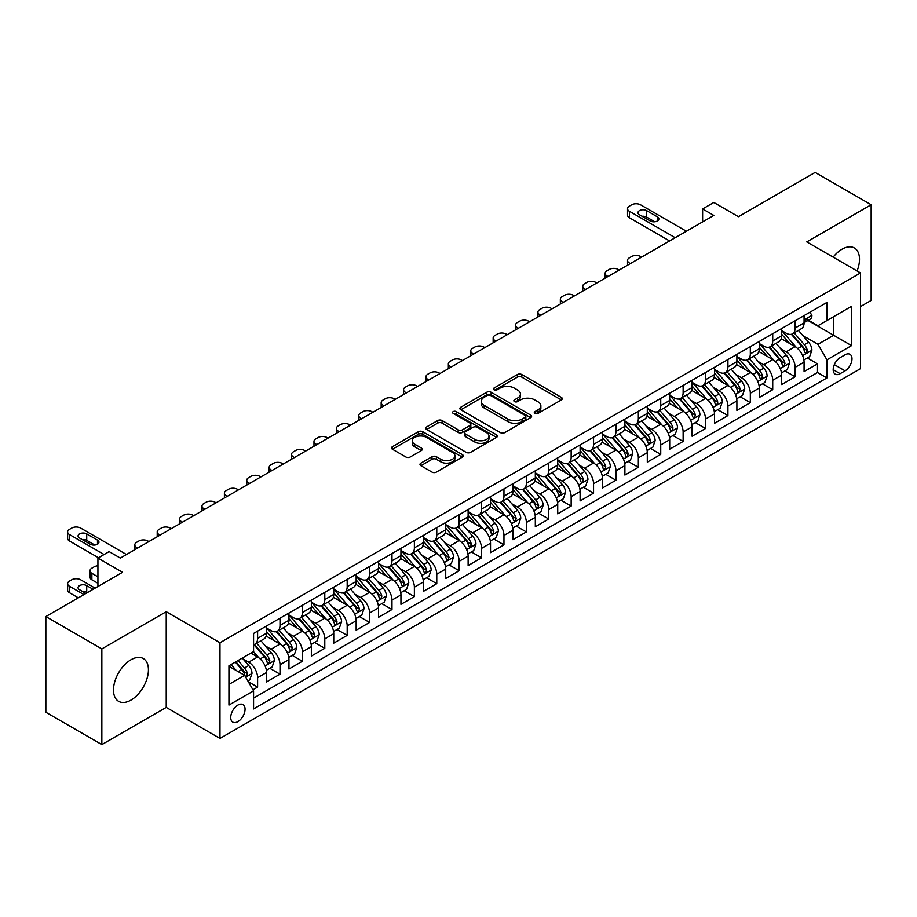 <?xml version="1.0" encoding="UTF-8"?>
<svg xmlns="http://www.w3.org/2000/svg" width="917" height="917" viewBox="0 0 917 917"><rect width="100%" height="100%" fill="white"/><g stroke="black" fill="none" stroke-linecap="round" stroke-linejoin="round"><path stroke-width="1.38" d="M534.932 413.407A2.178 1.261 0 0 0 538.015 413.407L561.364 399.927A3.106 1.8 0 0 0 562.281 398.654A3.106 1.8 0 0 0 561.364 397.382L521.796 374.537A3.106 1.8 0 0 0 517.406 374.537L494.045 388.029A2.178 1.261 0 0 0 493.403 388.911A2.178 1.261 0 0 0 494.045 389.805A2.178 1.261 0 0 0 497.117 389.805L500.143 388.063A9.949 5.743 0 0 1 514.219 388.063L517.509 389.966A9.949 5.743 0 0 1 520.42 394.023A9.949 5.743 0 0 1 517.509 398.081L514.494 399.835A2.178 1.261 0 0 0 513.852 400.718A2.178 1.261 0 0 0 514.494 401.612A2.178 1.261 0 0 0 517.566 401.612L520.592 399.858A9.949 5.743 0 0 1 534.657 399.858L537.958 401.761A9.949 5.743 0 0 1 540.87 405.83A9.949 5.743 0 0 1 537.958 409.888L534.932 411.63A2.178 1.261 0 0 0 534.302 412.524A2.178 1.261 0 0 0 534.932 413.407L534.932 411.63M130.959 700.107A24.702 14.259 120 0 0 147.098 678.328A24.702 14.259 120 0 0 143.304 658.532A24.702 14.259 120 0 0 130.959 659.759A24.702 14.259 120 0 0 114.82 681.526A24.702 14.259 120 0 0 118.602 701.322A24.702 14.259 120 0 0 130.959 700.107M857.074 270.962A24.702 14.259 120 0 0 854.392 248.003A24.702 14.259 120 0 0 842.035 249.218A24.702 14.259 120 0 0 833.152 257.15M237.893 721.633A10.133 5.857 120 0 0 244.518 712.704A10.133 5.857 120 0 0 242.971 704.577A10.133 5.857 120 0 0 237.893 705.081A10.133 5.857 120 0 0 231.279 714.011A10.133 5.857 120 0 0 232.826 722.138A10.133 5.857 120 0 0 237.893 721.633M420.892 463.131A3.106 1.8 0 0 0 419.986 464.403A3.106 1.8 0 0 0 420.892 465.664L431.999 472.083A3.106 1.8 0 0 0 436.389 472.083L462.328 457.102A3.106 1.8 0 0 0 463.245 455.829A3.106 1.8 0 0 0 462.328 454.568L422.76 431.724A3.106 1.8 0 0 0 418.37 431.724L392.43 446.694A3.106 1.8 0 0 0 391.513 447.966A3.106 1.8 0 0 0 392.43 449.238L405.841 456.975A3.106 1.8 0 0 0 410.231 456.975L421.339 450.568A3.106 1.8 0 0 0 422.244 449.296A3.106 1.8 0 0 0 421.339 448.023L414.69 444.183A8.322 4.803 0 0 1 412.249 440.79A8.322 4.803 0 0 1 417.384 436.354A8.322 4.803 0 0 1 426.451 437.398L452.494 452.436A8.322 4.803 0 0 1 454.935 455.829A8.322 4.803 0 0 1 449.8 460.265A8.322 4.803 0 0 1 440.733 459.234L436.389 456.723A3.106 1.8 0 0 0 431.999 456.723L420.892 463.131L420.892 465.664M860.513 306.565L871.15 300.432L871.15 204.743L815.156 172.419L738.449 216.699L713.816 202.474L702.617 208.938L713.816 215.415L120.322 558.063L109.123 551.598L97.924 558.063L97.924 586.513M101.844 648.904L101.844 744.581L166.229 707.408L166.229 611.719L101.844 648.904L45.85 616.568L122.557 572.288L97.924 558.063M166.229 611.719L219.977 642.76L860.513 272.945L860.513 368.634L219.977 738.437L219.977 642.76M871.15 204.743L806.765 241.916L860.513 272.945M500.361 432.606A3.106 1.8 0 0 0 504.763 432.606L530.702 417.625A3.106 1.8 0 0 0 531.608 416.364A3.106 1.8 0 0 0 530.702 415.092L491.134 392.247A3.106 1.8 0 0 0 486.732 392.247L460.793 407.228A3.106 1.8 0 0 0 459.887 408.489A3.106 1.8 0 0 0 460.793 409.761L500.361 432.606M454.075 413.876A2.178 1.261 0 0 1 456.288 414.186L456.288 411.607L496.521 434.83A3.106 1.8 0 0 1 497.427 436.102A3.106 1.8 0 0 1 496.521 437.363L470.581 452.345A3.106 1.8 0 0 1 466.18 452.345L426.611 429.5L437.707 423.138L437.707 420.548L426.611 426.955A3.106 1.8 0 0 0 425.706 428.228A3.106 1.8 0 0 0 426.611 429.5L426.611 426.955M437.707 423.138A3.106 1.8 0 0 1 442.109 423.138L442.109 420.548A3.106 1.8 0 0 0 437.707 420.548M442.109 420.548L458.156 429.809A3.106 1.8 0 0 0 462.558 429.809L469.917 425.568A3.106 1.8 0 0 0 470.834 424.296A3.106 1.8 0 0 0 469.917 423.024L453.216 413.384A2.178 1.261 0 0 1 452.574 412.49A2.178 1.261 0 0 1 453.915 411.332A2.178 1.261 0 0 1 456.288 411.607M101.844 744.581L45.85 712.257L45.85 616.568M252.954 689.79L257.608 687.108L248.312 681.744M243.028 658.91L248.645 662.154A12.666 7.313 60 0 1 257.608 677.674L266.56 672.493L266.56 681.939L280.006 674.178L269.816 668.298M265.426 645.981L271.042 649.225A12.666 7.313 60 0 1 280.006 664.733L288.958 659.564L288.958 669.009L302.404 661.249L292.214 655.368M287.812 633.051L293.44 636.295A12.666 7.313 60 0 1 302.404 651.804L311.356 646.634L311.356 656.079L324.79 648.319L314.6 642.439M310.21 620.11L315.838 623.365A12.666 7.313 60 0 1 324.79 638.874L333.754 633.704L333.754 643.149L347.188 635.389L336.998 629.509M332.607 607.18L338.235 610.435A12.666 7.313 60 0 1 347.188 625.944L356.151 620.775L356.151 630.22L369.585 622.46L359.395 616.579M355.005 594.25L360.633 597.506A12.666 7.313 60 0 1 369.585 613.014L378.549 607.845L378.549 617.29L391.983 609.53L381.793 603.638M377.403 581.321L383.019 584.576A12.666 7.313 60 0 1 391.983 600.085L400.947 594.915L400.947 604.349L414.381 596.6L404.191 590.708M399.801 568.391L405.417 571.635A12.666 7.313 60 0 1 414.381 587.155L423.333 581.986L423.333 591.419L436.779 583.67L426.588 577.779M422.198 555.461L427.815 558.705A12.666 7.313 60 0 1 436.779 574.225L445.731 569.056L445.731 578.489L459.176 570.741L448.986 564.849M444.596 542.532L450.213 545.775A12.666 7.313 60 0 1 459.176 561.296L468.128 556.126L468.128 565.56L481.563 557.8L471.372 551.919M466.982 529.602L472.61 532.846A12.666 7.313 60 0 1 481.563 548.366L490.526 543.196L490.526 552.63L503.96 544.87L493.77 538.99M489.38 516.672L495.008 519.916A12.666 7.313 60 0 1 503.96 535.436L512.924 530.267L512.924 539.7L526.358 531.94L516.168 526.06M511.778 503.742L517.406 506.986A12.666 7.313 60 0 1 526.358 522.507L535.322 517.337L535.322 526.771L548.756 519.011L538.566 513.13M534.175 490.813L539.804 494.057A12.666 7.313 60 0 1 548.756 509.577L557.719 504.407L557.719 513.841L571.153 506.081L560.963 500.201M556.573 477.883L562.19 481.127A12.666 7.313 60 0 1 571.153 496.647L580.106 491.478L580.106 500.911L593.551 493.151L583.361 487.271M578.971 464.953L584.587 468.197A12.666 7.313 60 0 1 593.551 483.717L602.503 478.548L602.503 487.982L615.949 480.221L605.759 474.341M601.369 452.024L606.985 455.268A12.666 7.313 60 0 1 615.949 470.788L624.901 465.607L624.901 475.052L638.347 467.292L628.156 461.411M623.755 439.094L629.383 442.338A12.666 7.313 60 0 1 638.347 457.858L647.299 452.677L647.299 462.122L660.733 454.362L650.543 448.482M646.153 426.164L651.781 429.408A12.666 7.313 60 0 1 660.733 444.928L669.697 439.747L669.697 449.192L683.131 441.432L672.94 435.552M668.55 413.235L674.178 416.478A12.666 7.313 60 0 1 683.131 431.999L692.094 426.818L692.094 436.263L705.528 428.503L695.338 422.622M690.948 400.305L696.576 403.549A12.666 7.313 60 0 1 705.528 419.058L714.492 413.888L714.492 423.333L727.926 415.573L717.736 409.693M713.346 387.364L718.962 390.619A12.666 7.313 60 0 1 727.926 406.128L736.89 400.958L736.89 410.403L750.324 402.643L740.134 396.763M735.743 374.434L741.36 377.689A12.666 7.313 60 0 1 750.324 393.198L759.276 388.029L759.276 397.474L772.722 389.714L762.531 383.833M758.141 361.504L763.758 364.76A12.666 7.313 60 0 1 772.722 380.268L781.674 375.099L781.674 384.544L795.119 376.784L795.119 367.339A12.666 7.313 -120 0 0 786.156 351.83L780.539 348.575M784.929 370.892L795.119 376.784M266.56 672.493A12.666 7.313 -120 0 0 257.608 656.985L250.891 653.099M288.958 659.564A12.666 7.313 -120 0 0 280.006 644.055L266.148 636.054M311.356 646.634A12.666 7.313 -120 0 0 302.404 631.125L288.546 623.124M333.754 633.704A12.666 7.313 -120 0 0 324.79 618.184L310.943 610.195M356.151 620.775A12.666 7.313 -120 0 0 347.188 605.254L333.341 597.265M378.549 607.845A12.666 7.313 -120 0 0 369.585 592.325L355.739 584.335M400.947 594.915A12.666 7.313 -120 0 0 391.983 579.395L378.136 571.406M423.333 581.986A12.666 7.313 -120 0 0 414.381 566.465L400.534 558.476M445.731 569.056A12.666 7.313 -120 0 0 436.779 553.536L422.92 545.546M468.128 556.126A12.666 7.313 -120 0 0 459.176 540.606L445.318 532.617M490.526 543.196A12.666 7.313 -120 0 0 481.563 527.676L467.716 519.675M512.924 530.267A12.666 7.313 -120 0 0 503.96 514.746L490.114 506.746M535.322 517.337A12.666 7.313 -120 0 0 526.358 501.817L512.511 493.816M557.719 504.407A12.666 7.313 -120 0 0 548.756 488.887L534.909 480.886M580.106 491.478A12.666 7.313 -120 0 0 571.153 475.957L557.307 467.957M602.503 478.548A12.666 7.313 -120 0 0 593.551 463.028L579.693 455.027M624.901 465.607A12.666 7.313 -120 0 0 615.949 450.098L602.091 442.097M647.299 452.677A12.666 7.313 -120 0 0 638.347 437.168L624.488 429.167M669.697 439.747A12.666 7.313 -120 0 0 660.733 424.239L646.886 416.238M692.094 426.818A12.666 7.313 -120 0 0 683.131 411.309L669.284 403.308M714.492 413.888A12.666 7.313 -120 0 0 705.528 398.379L691.682 390.378M736.89 400.958A12.666 7.313 -120 0 0 727.926 385.449L714.079 377.449M759.276 388.029A12.666 7.313 -120 0 0 750.324 372.508L736.477 364.519M781.674 375.099A12.666 7.313 -120 0 0 772.722 359.579L758.863 351.589M845.061 354.799L840.132 357.641A9.823 5.674 120 0 0 833.713 366.296A9.823 5.674 120 0 0 835.227 374.159A9.823 5.674 120 0 0 840.132 373.678L845.061 370.835A9.823 5.674 120 0 0 851.469 362.181A9.823 5.674 120 0 0 849.967 354.317A9.823 5.674 120 0 0 845.061 354.799M228.941 684.391L244.621 675.336L253.573 690.856L253.573 708.956L826.916 377.942L826.916 359.842L817.964 344.322L802.925 335.645M253.573 690.856L228.941 705.081L228.941 665.776L253.573 651.551L253.573 633.452L826.916 302.427L826.916 320.537L851.549 306.312L851.549 345.617L826.916 359.842M266.56 628.019L271.042 630.598A12.666 7.313 60 0 0 277.381 631.228L286.333 626.059A12.666 7.313 -120 0 0 288.958 620.259L288.958 613.014M288.958 615.089L293.44 617.668A12.666 7.313 60 0 0 299.779 618.299L308.731 613.129A12.666 7.313 -120 0 0 311.356 607.329L311.356 600.085M311.356 602.16L315.838 604.739A12.666 7.313 60 0 0 322.176 605.369L331.129 600.199A12.666 7.313 -120 0 0 333.754 594.399L333.754 587.155M333.754 589.23L338.235 591.809A12.666 7.313 60 0 0 344.563 592.439L353.526 587.27A12.666 7.313 -120 0 0 356.151 581.47L356.151 574.225M356.151 576.3L360.633 578.879A12.666 7.313 60 0 0 366.96 579.51L375.924 574.34A12.666 7.313 -120 0 0 378.549 568.54L378.549 561.296M378.549 563.37L383.019 565.949A12.666 7.313 60 0 0 389.358 566.58L398.322 561.41A12.666 7.313 -120 0 0 400.947 555.61L400.947 548.366M400.947 550.429L405.417 553.02A12.666 7.313 60 0 0 411.756 553.65L420.72 548.481A12.666 7.313 -120 0 0 423.333 542.681L423.333 535.436M423.333 537.5L427.815 540.09A12.666 7.313 60 0 0 434.154 540.721L443.106 535.551A12.666 7.313 -120 0 0 445.731 529.751L445.731 522.507M445.731 524.57L450.213 527.16A12.666 7.313 60 0 0 456.551 527.791L465.504 522.61A12.666 7.313 -120 0 0 468.128 516.821L468.128 509.577M468.128 511.64L472.61 514.231A12.666 7.313 60 0 0 478.949 514.861L487.901 509.68A12.666 7.313 -120 0 0 490.526 503.88L490.526 496.647M490.526 498.71L495.008 501.301A12.666 7.313 60 0 0 501.335 501.931L510.299 496.75A12.666 7.313 -120 0 0 512.924 490.95L512.924 483.717M512.924 485.781L517.406 488.371A12.666 7.313 60 0 0 523.733 489.002L532.697 483.821A12.666 7.313 -120 0 0 535.322 478.021L535.322 470.788M535.322 472.851L539.804 475.442A12.666 7.313 60 0 0 546.131 476.061L555.094 470.891A12.666 7.313 -120 0 0 557.719 465.091L557.719 457.858M557.719 459.921L562.19 462.512A12.666 7.313 60 0 0 568.529 463.131L577.492 457.961A12.666 7.313 -120 0 0 580.106 452.161L580.106 444.917M580.106 446.992L584.587 449.582A12.666 7.313 60 0 0 590.926 450.201L599.878 445.032A12.666 7.313 -120 0 0 602.503 439.232L602.503 431.987M602.503 434.062L606.985 436.652A12.666 7.313 60 0 0 613.324 437.271L622.276 432.102A12.666 7.313 -120 0 0 624.901 426.302L624.901 419.058M624.901 421.132L629.383 423.723A12.666 7.313 60 0 0 635.722 424.342L644.674 419.172A12.666 7.313 -120 0 0 647.299 413.372L647.299 406.128M647.299 408.203L651.781 410.782A12.666 7.313 60 0 0 658.119 411.412L667.072 406.242A12.666 7.313 -120 0 0 669.697 400.442L669.697 393.198M669.697 395.273L674.178 397.852A12.666 7.313 60 0 0 680.506 398.482L689.469 393.313A12.666 7.313 -120 0 0 692.094 387.513L692.094 380.268M692.094 382.343L696.576 384.922A12.666 7.313 60 0 0 702.903 385.553L711.867 380.383A12.666 7.313 -120 0 0 714.492 374.583L714.492 367.339M714.492 369.413L718.962 371.993A12.666 7.313 60 0 0 725.301 372.623L734.265 367.453A12.666 7.313 -120 0 0 736.89 361.653L736.89 354.409M736.89 356.484L741.36 359.063A12.666 7.313 60 0 0 747.699 359.693L756.663 354.524A12.666 7.313 -120 0 0 759.276 348.724L759.276 341.479M759.276 343.554L763.758 346.133A12.666 7.313 60 0 0 770.097 346.764L779.049 341.594A12.666 7.313 -120 0 0 781.674 335.794L781.674 328.55M253.573 698.101L817.506 372.508L817.506 363.854L804.071 371.614L804.071 362.169A12.666 7.313 -120 0 0 795.119 346.649L781.261 338.66M781.674 330.624L786.156 333.203A12.666 7.313 -120 0 0 792.494 333.834A12.666 7.313 -120 0 0 795.119 328.034L795.119 320.79M792.494 333.834L801.447 328.664A12.666 7.313 -120 0 0 804.071 322.864L804.071 315.62M257.608 631.114L257.608 638.358A12.666 7.313 60 0 1 254.983 644.158A12.666 7.313 60 0 1 253.573 644.674M254.983 644.158L263.936 638.989A12.666 7.313 -120 0 0 266.56 633.188L266.56 625.944M280.006 618.184L280.006 625.428A12.666 7.313 60 0 1 277.381 631.228M302.404 605.254L302.404 612.499A12.666 7.313 60 0 1 299.779 618.299M324.79 592.325L324.79 599.569A12.666 7.313 60 0 1 322.176 605.369M347.188 579.395L347.188 586.639A12.666 7.313 60 0 1 344.563 592.439M369.585 566.465L369.585 573.71A12.666 7.313 60 0 1 366.96 579.51M391.983 553.536L391.983 560.78A12.666 7.313 60 0 1 389.358 566.58M414.381 540.606L414.381 547.85A12.666 7.313 60 0 1 411.756 553.65M436.779 527.676L436.779 534.92A12.666 7.313 60 0 1 434.154 540.721M459.176 514.746L459.176 521.991A12.666 7.313 60 0 1 456.551 527.791M481.563 501.817L481.563 509.061A12.666 7.313 60 0 1 478.949 514.861M503.96 488.887L503.96 496.131A12.666 7.313 60 0 1 501.335 501.931M526.358 475.957L526.358 483.202A12.666 7.313 60 0 1 523.733 489.002M548.756 463.028L548.756 470.272A12.666 7.313 60 0 1 546.131 476.061M571.153 450.098L571.153 457.331A12.666 7.313 60 0 1 568.529 463.131M593.551 437.168L593.551 444.401A12.666 7.313 60 0 1 590.926 450.201M615.949 424.239L615.949 431.471A12.666 7.313 60 0 1 613.324 437.271M638.347 411.309L638.347 418.542A12.666 7.313 60 0 1 635.722 424.342M660.733 398.368L660.733 405.612A12.666 7.313 60 0 1 658.119 411.412M683.131 385.438L683.131 392.682A12.666 7.313 60 0 1 680.506 398.482M705.528 372.508L705.528 379.753A12.666 7.313 60 0 1 702.903 385.553M727.926 359.579L727.926 366.823A12.666 7.313 60 0 1 725.301 372.623M750.324 346.649L750.324 353.893A12.666 7.313 60 0 1 747.699 359.693M772.722 333.719L772.722 340.964A12.666 7.313 60 0 1 770.097 346.764M772.722 380.268L772.722 389.714M750.324 393.198L750.324 402.643M727.926 406.128L727.926 415.573M705.528 419.058L705.528 428.503M683.131 431.999L683.131 441.432M660.733 444.928L660.733 454.362M638.347 457.858L638.347 467.292M615.949 470.788L615.949 480.221M593.551 483.717L593.551 493.151M571.153 496.647L571.153 506.081M548.756 509.577L548.756 519.011M526.358 522.507L526.358 531.94M503.96 535.436L503.96 544.87M481.563 548.366L481.563 557.8M459.176 561.296L459.176 570.741M436.779 574.225L436.779 583.67M414.381 587.155L414.381 596.6M391.983 600.085L391.983 609.53M369.585 613.014L369.585 622.46M347.188 625.944L347.188 635.389M324.79 638.874L324.79 648.319M302.404 651.804L302.404 661.249M280.006 664.733L280.006 674.178M257.608 677.674L257.608 687.108M244.621 675.336L228.941 666.292M817.964 344.322L833.633 335.278L833.633 316.652L851.549 306.312M807.992 320.469L851.549 345.617M808.439 320.205L817.964 325.707L826.916 320.537M166.229 707.408L219.977 738.437M702.617 208.938L702.617 221.88M807.315 357.962L817.506 363.854M817.506 372.508L826.916 377.942M535.803 413.716L537.958 412.478A9.949 5.743 0 0 0 540.87 408.409L540.87 405.83M520.42 394.023L520.42 396.614A9.949 5.743 0 0 1 517.509 400.672L515.354 401.91M561.33 399.95L521.796 377.128A3.106 1.8 0 0 0 517.406 377.128L494.916 390.115M530.656 417.659L491.134 394.837A3.106 1.8 0 0 0 486.732 394.837L460.838 409.784M525.212 417.246A2.178 1.261 0 0 0 525.842 416.364A2.178 1.261 0 0 0 525.212 415.47L490.469 395.422A2.178 1.261 0 0 0 487.397 395.422L484.21 397.256A9.949 5.743 0 0 0 481.299 401.325A9.949 5.743 0 0 0 484.21 405.383L507.949 419.092A9.949 5.743 0 0 0 522.014 419.092L525.212 417.246L525.212 419.837A2.178 1.261 0 0 0 525.842 418.943L525.842 416.364M481.299 401.325L481.299 403.904A9.949 5.743 0 0 0 484.21 407.973L484.21 405.383M525.212 419.837L522.014 421.671A9.949 5.743 0 0 1 507.949 421.671L484.21 407.973M442.109 423.138L458.156 432.4A3.106 1.8 0 0 0 462.558 432.4L469.917 428.147A3.106 1.8 0 0 0 470.834 426.875L470.834 424.296M456.288 414.186L496.475 437.386M474.811 439.426A8.322 4.803 0 0 0 483.878 440.469A8.322 4.803 0 0 0 489.002 436.033A8.322 4.803 0 0 0 486.572 432.641L477.39 427.345A3.106 1.8 0 0 0 473 427.345L465.63 431.586A3.106 1.8 0 0 0 464.724 432.858A3.106 1.8 0 0 0 465.63 434.131L474.811 439.426L474.811 442.017A8.322 4.803 0 0 0 483.878 443.06A8.322 4.803 0 0 0 489.002 438.624L489.002 436.033M464.724 432.858L464.724 435.449A3.106 1.8 0 0 0 465.63 436.721L465.63 434.131M474.811 442.017L465.63 436.721M454.935 455.829L454.935 458.42A8.322 4.803 0 0 1 449.8 462.856A8.322 4.803 0 0 1 440.733 461.813L436.389 459.302A3.106 1.8 0 0 0 431.999 459.302L420.937 465.698M412.249 440.79L412.249 443.381A8.322 4.803 0 0 0 414.69 446.774L414.69 444.183M421.293 450.591L414.69 446.774M462.294 457.125L422.76 434.303A3.106 1.8 0 0 0 418.37 434.303L392.465 449.261M803.888 359.945L809.677 356.61L811.912 350.145A8.391 4.849 -120 0 0 808.645 342.259L798.409 330.418M630.392 263.58L629.383 262.996A6.339 3.657 -0 0 1 627.526 260.405A6.339 3.657 -0 0 1 629.383 257.826L631.618 256.531A6.339 3.657 -0 0 1 640.582 256.531L641.591 257.115M796.357 347.474L784.218 333.421A24.232 13.984 -120 0 0 781.674 330.762M789.709 343.531L782.912 335.668A20.117 11.612 -120 0 0 781.674 334.315M791.348 334.292L801.699 346.271A8.391 4.849 60 0 1 804.69 352.048L805.298 353.045L806.433 352.885L807.384 350.5A8.391 4.849 -120 0 0 804.392 344.723L794.156 332.871M791.956 334.097L803.074 346.97A4.276 2.464 60 0 1 804.152 348.643L807.384 350.5M675.187 237.709L629.383 211.277A6.339 3.657 0 0 1 627.526 208.686A6.339 3.657 0 0 1 629.383 206.096L631.618 204.812A6.339 3.657 0 0 1 640.582 204.812L686.386 231.244M627.526 208.686L627.526 215.151A6.339 3.657 180 0 0 629.383 217.742L669.582 240.942M810.009 312.193L811.912 315.494A8.391 4.849 60 0 1 810.169 319.208L805.917 321.661A8.391 4.849 -120 0 0 807.384 319.724L807.201 318.978M639.458 214.761A5.066 2.923 180 0 1 637.98 212.698A5.066 2.923 180 0 1 641.109 209.993A5.066 2.923 180 0 1 646.623 210.623L657.374 216.836A5.066 2.923 180 0 1 658.864 218.899A5.066 2.923 180 0 1 655.735 221.605A5.066 2.923 180 0 1 650.21 220.974L639.458 214.761M804.358 322.05L804.392 322.05A8.391 4.849 -120 0 0 805.917 321.661M806.295 319.105L807.384 319.724C806.857 318.463 805.951 318.978 804.69 321.282A8.391 4.849 60 0 1 804.071 322.475M642.095 216.286A5.066 2.923 180 0 1 646.623 217.088L654.738 221.776M781.49 372.887L787.279 369.54L789.514 363.075A8.391 4.849 -120 0 0 786.247 355.188L776.011 343.348M607.994 276.51L606.985 275.925A6.339 3.657 -0 0 1 605.128 273.335A6.339 3.657 -0 0 1 606.985 270.756L609.232 269.46A6.339 3.657 -0 0 1 618.184 269.46L619.193 270.045M773.959 360.404L761.832 346.351A24.232 13.984 -120 0 0 759.276 343.692M767.311 356.461L760.525 348.598A20.117 11.612 -120 0 0 759.276 347.245M768.95 347.222L779.301 359.2A8.391 4.849 60 0 1 782.293 364.989L782.912 365.975L784.046 365.814L784.986 363.43A8.391 4.849 -120 0 0 781.995 357.653L771.759 345.801M769.558 347.027L780.688 359.9A4.276 2.464 60 0 1 781.765 361.573L784.986 363.43M759.093 385.816L764.881 382.469L767.116 376.004A8.391 4.849 -120 0 0 763.85 368.118L753.614 356.277M585.596 289.44L584.587 288.855A6.339 3.657 -0 0 1 582.731 286.264A6.339 3.657 -0 0 1 584.587 283.685L586.834 282.39A6.339 3.657 -0 0 1 595.786 282.39L596.795 282.975M751.562 373.334L739.434 359.281A24.232 13.984 -120 0 0 736.89 356.621M744.913 369.391L738.128 361.527A20.117 11.612 -120 0 0 736.89 360.175M746.553 360.152L756.903 372.13A8.391 4.849 60 0 1 759.895 377.919L760.514 378.904L761.649 378.744L762.589 376.36A8.391 4.849 -120 0 0 759.597 370.583L749.361 358.73M747.172 359.957L758.29 372.829A4.276 2.464 60 0 1 759.368 374.503L762.589 376.36M736.695 398.746L742.483 395.399L744.719 388.934A8.391 4.849 -120 0 0 741.452 381.059L731.216 369.207M563.198 302.369L562.19 301.785A6.339 3.657 -0 0 1 560.344 299.194A6.339 3.657 -0 0 1 562.19 296.615L564.436 295.32A6.339 3.657 -0 0 1 573.389 295.32L574.397 295.904M729.175 386.263L717.037 372.21A24.232 13.984 -120 0 0 714.492 369.551M722.516 382.32L715.73 374.457A20.117 11.612 -120 0 0 714.492 373.104M724.166 373.081L734.506 385.06A8.391 4.849 60 0 1 737.509 390.848L738.116 391.834L739.251 391.674L740.191 389.289A8.391 4.849 -120 0 0 737.199 383.512L726.963 371.66M724.774 372.887L735.893 385.759A4.276 2.464 60 0 1 736.97 387.433L740.191 389.289M714.297 411.676L720.086 408.329L722.321 401.864A8.391 4.849 -120 0 0 719.054 393.989L708.83 382.137M540.801 315.299L539.804 314.714A6.339 3.657 -0 0 1 537.947 312.124A6.339 3.657 -0 0 1 539.804 309.545L542.039 308.25A6.339 3.657 -0 0 1 550.991 308.25L552 308.834M706.778 399.193L694.639 385.14A24.232 13.984 -120 0 0 692.094 382.481M700.118 395.25L693.332 387.387A20.117 11.612 -120 0 0 692.094 386.046M701.769 386.011L712.119 397.989A8.391 4.849 60 0 1 715.111 403.778L715.718 404.764L716.853 404.615L717.793 402.219A8.391 4.849 -120 0 0 714.802 396.442L704.565 384.59M702.376 385.816L713.495 398.689A4.276 2.464 60 0 1 714.572 400.362L717.793 402.219M691.899 424.605L697.688 421.258L699.935 414.793A8.391 4.849 -120 0 0 696.656 406.919L686.432 395.067M518.414 328.229L517.406 327.644A6.339 3.657 -0 0 1 515.549 325.065A6.339 3.657 -0 0 1 517.406 322.475L519.641 321.179A6.339 3.657 -0 0 1 528.605 321.179L529.602 321.764M684.38 412.123L672.241 398.07A24.232 13.984 -120 0 0 669.697 395.41M677.72 408.18L670.935 400.316A20.117 11.612 -120 0 0 669.697 398.975M679.371 398.941L689.722 410.919A8.391 4.849 60 0 1 692.713 416.708L693.321 417.705L694.456 417.544L695.395 415.149A8.391 4.849 -120 0 0 692.404 409.372L682.179 397.519M679.978 398.746L691.097 411.618A4.276 2.464 60 0 1 692.175 413.292L695.395 415.149M669.513 437.535L675.29 434.188L677.537 427.723A8.391 4.849 -120 0 0 674.27 419.848L664.034 407.996M496.017 341.158L495.008 340.574A6.339 3.657 -0 0 1 493.151 337.995A6.339 3.657 -0 0 1 495.008 335.404L497.243 334.109A6.339 3.657 -0 0 1 506.207 334.109L507.216 334.694M661.982 425.052L649.844 410.999A24.232 13.984 -120 0 0 647.299 408.34M655.323 421.109L648.537 413.258A20.117 11.612 -120 0 0 647.299 411.905M656.973 411.871L667.324 423.849A8.391 4.849 60 0 1 670.316 429.637L670.923 430.635L672.058 430.474L672.998 428.079A8.391 4.849 -120 0 0 670.006 422.301L659.782 410.449M657.581 411.676L668.699 424.548A4.276 2.464 60 0 1 669.777 426.222L672.998 428.079M647.115 450.465L652.904 447.118L655.139 440.653A8.391 4.849 -120 0 0 651.872 432.778L641.636 420.926M473.619 354.088L472.61 353.503A6.339 3.657 -0 0 1 470.753 350.924A6.339 3.657 -0 0 1 472.61 348.334L474.846 347.039A6.339 3.657 -0 0 1 483.809 347.039L484.818 347.623M639.585 437.982L627.446 423.929A24.232 13.984 -120 0 0 624.901 421.27M632.936 434.039L626.139 426.187A20.117 11.612 -120 0 0 624.901 424.835M634.575 424.8L644.926 436.779A8.391 4.849 60 0 1 647.918 442.567L648.525 443.564L649.66 443.404L650.611 441.008A8.391 4.849 -120 0 0 647.608 435.231L637.384 423.379M635.183 424.605L646.302 437.478A4.276 2.464 60 0 1 647.379 439.151L650.611 441.008M624.718 463.394L630.506 460.047L632.741 453.583A8.391 4.849 -120 0 0 629.475 445.708L619.239 433.856M451.221 367.018L450.213 366.433A6.339 3.657 -0 0 1 448.356 363.854A6.339 3.657 -0 0 1 450.213 361.264L452.448 359.968A6.339 3.657 -0 0 1 461.411 359.968L462.42 360.553M617.187 450.912L605.06 436.859A24.232 13.984 -120 0 0 602.503 434.2M610.539 446.969L603.741 439.117A20.117 11.612 -120 0 0 602.503 437.764M612.178 437.73L622.528 449.708A8.391 4.849 60 0 1 625.52 455.497L626.128 456.494L627.262 456.334L628.214 453.949A8.391 4.849 -120 0 0 625.222 448.161L614.986 436.32M612.785 437.535L623.915 450.407A4.276 2.464 60 0 1 624.993 452.081L628.214 453.949M602.32 476.324L608.109 472.977L610.344 466.512A8.391 4.849 -120 0 0 607.077 458.638L596.841 446.785M428.824 379.947L427.815 379.363A6.339 3.657 -0 0 1 425.958 376.784A6.339 3.657 -0 0 1 427.815 374.193L430.062 372.898A6.339 3.657 -0 0 1 439.014 372.898L440.022 373.483M594.789 463.842L582.662 449.788A24.232 13.984 -120 0 0 580.106 447.129M588.141 459.898L581.355 452.047A20.117 11.612 -120 0 0 580.106 450.694M589.78 450.66L600.131 462.649A8.391 4.849 60 0 1 603.122 468.427L603.741 469.424L604.876 469.263L605.816 466.879A8.391 4.849 -120 0 0 602.824 461.091L592.588 449.25M590.388 450.465L601.518 463.337A4.276 2.464 60 0 1 602.595 465.011L605.816 466.879M579.922 489.254L585.711 485.918L587.946 479.442A8.391 4.849 -120 0 0 584.679 471.567L574.443 459.715M406.426 392.877L405.417 392.293A6.339 3.657 -0 0 1 403.56 389.714A6.339 3.657 -0 0 1 405.417 387.123L407.664 385.828A6.339 3.657 -0 0 1 416.616 385.828L417.625 386.412M572.403 476.771L560.264 462.73A24.232 13.984 -120 0 0 557.719 460.059M565.743 472.828L558.957 464.976A20.117 11.612 -120 0 0 557.719 463.624M567.382 463.589L577.733 475.579A8.391 4.849 60 0 1 580.725 481.356L581.344 482.353L582.478 482.193L583.418 479.809A8.391 4.849 -120 0 0 580.427 474.02L570.191 462.179M568.001 463.394L579.12 476.267A4.276 2.464 60 0 1 580.197 477.94L583.418 479.809M557.525 502.184L563.313 498.848L565.548 492.372A8.391 4.849 -120 0 0 562.281 484.497L552.057 472.645M384.028 405.807L383.019 405.222A6.339 3.657 -0 0 1 381.174 402.643A6.339 3.657 -0 0 1 383.019 400.053L385.266 398.757A6.339 3.657 -0 0 1 394.218 398.757L395.227 399.342M550.005 489.701L537.866 475.659A24.232 13.984 -120 0 0 535.322 472.989M543.345 485.758L536.56 477.906A20.117 11.612 -120 0 0 535.322 476.553M544.996 476.519L555.347 488.509A8.391 4.849 60 0 1 558.338 494.286L558.946 495.283L560.081 495.123L561.021 492.738A8.391 4.849 -120 0 0 558.029 486.95L547.793 475.109M545.604 476.324L556.722 489.197A4.276 2.464 60 0 1 557.8 490.87L561.021 492.738M535.127 515.113L540.915 511.778L543.162 505.313A8.391 4.849 -120 0 0 539.884 497.427L529.659 485.574M361.63 418.737L360.633 418.152A6.339 3.657 -0 0 1 358.776 415.573A6.339 3.657 -0 0 1 360.633 412.982L362.868 411.687A6.339 3.657 -0 0 1 371.832 411.687L372.829 412.272M527.607 502.631L515.469 488.589A24.232 13.984 -120 0 0 512.924 485.918M520.948 498.688L514.162 490.836A20.117 11.612 -120 0 0 512.924 489.483M522.598 489.449L532.949 501.439A8.391 4.849 60 0 1 535.941 507.216L536.548 508.213L537.683 508.052L538.623 505.668A8.391 4.849 -120 0 0 535.631 499.88L525.395 488.039M523.206 489.254L534.324 502.138A4.276 2.464 60 0 1 535.402 503.8L538.623 505.668M512.729 528.043L518.518 524.707L520.764 518.243A8.391 4.849 -120 0 0 517.497 510.356L507.261 498.504M339.244 431.666L338.235 431.093A6.339 3.657 -0 0 1 336.379 428.503A6.339 3.657 -0 0 1 338.235 425.912L340.471 424.628A6.339 3.657 -0 0 1 349.434 424.628L350.443 425.201M505.21 515.56L493.071 501.519A24.232 13.984 -120 0 0 490.526 498.848M498.55 511.629L491.764 503.765A20.117 11.612 -120 0 0 490.526 502.413M500.201 502.378L510.551 514.368A8.391 4.849 60 0 1 513.543 520.145L514.15 521.143L515.285 520.982L516.225 518.598A8.391 4.849 -120 0 0 513.233 512.809L503.009 500.969M500.808 502.184L511.927 515.067A4.276 2.464 60 0 1 513.004 516.73L516.225 518.598M490.343 540.973L496.12 537.637L498.367 531.172A8.391 4.849 -120 0 0 495.1 523.286L484.864 511.445M316.846 444.596L315.838 444.023A6.339 3.657 -0 0 1 313.981 441.432A6.339 3.657 -0 0 1 315.838 438.842L318.073 437.558A6.339 3.657 -0 0 1 327.037 437.558L328.045 438.131M482.812 528.501L470.673 514.448A24.232 13.984 -120 0 0 468.128 511.778M476.152 524.558L469.366 516.695A20.117 11.612 -120 0 0 468.128 515.343M477.803 515.308L488.153 527.298A8.391 4.849 60 0 1 491.145 533.075L491.753 534.072L492.887 533.912L493.827 531.528A8.391 4.849 -120 0 0 490.836 525.739L480.611 513.898M478.41 515.113L489.529 527.997A4.276 2.464 60 0 1 490.606 529.671L493.827 531.528M467.945 553.902L473.734 550.567L475.969 544.102A8.391 4.849 -120 0 0 472.702 536.216L462.466 524.375M294.449 457.526L293.44 456.953A6.339 3.657 -0 0 1 291.583 454.362A6.339 3.657 -0 0 1 293.44 451.772L295.675 450.488A6.339 3.657 -0 0 1 304.639 450.488L305.648 451.061M460.414 541.431L448.275 527.378A24.232 13.984 -120 0 0 445.731 524.707M453.766 537.488L446.969 529.625A20.117 11.612 -120 0 0 445.731 528.272M455.405 528.238L465.756 540.228A8.391 4.849 60 0 1 468.747 546.005L469.355 547.002L470.49 546.841L471.441 544.457A8.391 4.849 -120 0 0 468.449 538.669L458.213 526.828M456.013 528.043L467.131 540.927A4.276 2.464 60 0 1 468.209 542.6L471.441 544.457M445.547 566.832L451.336 563.496L453.571 557.032A8.391 4.849 -120 0 0 450.304 549.145L440.068 537.305M272.051 470.455L271.042 469.882A6.339 3.657 -0 0 1 269.185 467.292A6.339 3.657 -0 0 1 271.042 464.701L273.289 463.417A6.339 3.657 -0 0 1 282.241 463.417L283.25 463.991M438.017 554.361L425.889 540.308A24.232 13.984 -120 0 0 423.333 537.637M431.368 550.418L424.582 542.555A20.117 11.612 -120 0 0 423.333 541.202M433.007 541.168L443.358 553.157A8.391 4.849 60 0 1 446.35 558.934L446.969 559.932L448.092 559.771L449.043 557.387A8.391 4.849 -120 0 0 446.052 551.61L435.816 539.758M433.615 540.973L444.745 553.857A4.276 2.464 60 0 1 445.822 555.53L449.043 557.387M423.15 579.762L428.938 576.426L431.173 569.961A8.391 4.849 -120 0 0 427.907 562.075L417.671 550.234M249.653 483.385L248.645 482.812A6.339 3.657 -0 0 1 246.788 480.221A6.339 3.657 -0 0 1 248.645 477.642L250.891 476.347A6.339 3.657 -0 0 1 259.843 476.347L260.852 476.92M415.619 567.291L403.491 553.238A24.232 13.984 -120 0 0 400.947 550.578M408.971 563.347L402.185 555.484A20.117 11.612 -120 0 0 400.947 554.132M410.61 554.109L420.96 566.087A8.391 4.849 60 0 1 423.952 571.864L424.571 572.861L425.706 572.701L426.646 570.317A8.391 4.849 -120 0 0 423.654 564.54L413.418 552.687M411.229 553.902L422.347 566.786A4.276 2.464 60 0 1 423.425 568.46L426.646 570.317M400.752 592.691L406.54 589.356L408.776 582.891A8.391 4.849 -120 0 0 405.509 575.005L395.273 563.164M227.256 496.326L226.247 495.742A6.339 3.657 -0 0 1 224.401 493.151A6.339 3.657 -0 0 1 226.247 490.572L228.493 489.277A6.339 3.657 -0 0 1 237.446 489.277L238.454 489.861M393.233 580.22L381.094 566.167A24.232 13.984 -120 0 0 378.549 563.508M386.573 576.277L379.787 568.414A20.117 11.612 -120 0 0 378.549 567.061M388.223 567.038L398.563 579.017A8.391 4.849 60 0 1 401.566 584.794L402.173 585.791L403.308 585.631L404.248 583.246A8.391 4.849 -120 0 0 401.256 577.469L391.02 565.617M388.831 566.844L399.95 579.716A4.276 2.464 60 0 1 401.027 581.389L404.248 583.246M378.354 605.621L384.143 602.286L386.378 595.821A8.391 4.849 -120 0 0 383.111 587.935L372.887 576.094M204.858 509.256L203.861 508.671A6.339 3.657 -0 0 1 202.004 506.081A6.339 3.657 -0 0 1 203.861 503.502L206.096 502.207A6.339 3.657 -0 0 1 215.048 502.207L216.057 502.791M370.835 593.15L358.696 579.097A24.232 13.984 -120 0 0 356.151 576.438M364.175 589.207L357.389 581.344A20.117 11.612 -120 0 0 356.151 579.991M365.826 579.968L376.176 591.946A8.391 4.849 60 0 1 379.168 597.735L379.776 598.721L380.91 598.56L381.85 596.176A8.391 4.849 -120 0 0 378.859 590.399L368.623 578.547M366.433 579.773L377.552 592.646A4.276 2.464 60 0 1 378.629 594.319L381.85 596.176M355.956 618.562L361.745 615.215L363.992 608.75A8.391 4.849 -120 0 0 360.713 600.864L350.489 589.023M182.472 522.186L181.463 521.601A6.339 3.657 -0 0 1 179.606 519.011A6.339 3.657 -0 0 1 181.463 516.431L183.698 515.136A6.339 3.657 -0 0 1 192.662 515.136L193.659 515.721M348.437 606.08L336.298 592.027A24.232 13.984 -120 0 0 333.754 589.367M341.777 602.137L334.992 594.273A20.117 11.612 -120 0 0 333.754 592.921M343.428 592.898L353.779 604.876A8.391 4.849 60 0 1 356.77 610.665L357.378 611.65L358.513 611.49L359.453 609.106A8.391 4.849 -120 0 0 356.461 603.329L346.225 591.476M344.035 592.703L355.154 605.575A4.276 2.464 60 0 1 356.232 607.249L359.453 609.106M333.57 631.492L339.347 628.145L341.594 621.68A8.391 4.849 -120 0 0 338.327 613.794L328.091 601.953M160.074 535.115L159.065 534.531A6.339 3.657 -0 0 1 157.208 531.94A6.339 3.657 -0 0 1 159.065 529.361L161.3 528.066A6.339 3.657 -0 0 1 170.264 528.066L171.273 528.65M326.039 619.009L313.901 604.956A24.232 13.984 -120 0 0 311.356 602.297M319.38 615.066L312.594 607.203A20.117 11.612 -120 0 0 311.356 605.85M321.03 605.828L331.381 617.806A8.391 4.849 60 0 1 334.373 623.594L334.98 624.58L336.115 624.42L337.055 622.035A8.391 4.849 -120 0 0 334.063 616.258L323.839 604.406M321.638 605.633L332.756 618.505A4.276 2.464 60 0 1 333.834 620.179L337.055 622.035M311.172 644.422L316.961 641.075L319.196 634.61A8.391 4.849 -120 0 0 315.929 626.735L305.693 614.883M137.676 548.045L136.667 547.46A6.339 3.657 -0 0 1 134.81 544.87A6.339 3.657 -0 0 1 136.667 542.291L138.903 540.996A6.339 3.657 -0 0 1 147.866 540.996L148.875 541.58M303.642 631.939L291.503 617.886A24.232 13.984 -120 0 0 288.958 615.227M296.993 627.996L290.196 620.133A20.117 11.612 -120 0 0 288.958 618.792M298.633 618.757L308.983 630.736A8.391 4.849 60 0 1 311.975 636.524L312.582 637.51L313.717 637.361L314.669 634.965A8.391 4.849 -120 0 0 311.665 629.188L301.441 617.336M299.24 618.562L310.359 631.435A4.276 2.464 60 0 1 311.436 633.108L314.669 634.965M288.775 657.351L294.563 654.004L296.799 647.54A8.391 4.849 -120 0 0 293.532 639.665L283.296 627.813M281.244 644.869L269.117 630.816A24.232 13.984 -120 0 0 266.56 628.156M274.596 640.926L267.798 633.062A20.117 11.612 -120 0 0 266.56 631.721M276.235 631.687L286.585 643.665A8.391 4.849 60 0 1 289.577 649.454L290.185 650.451L291.319 650.291L292.271 647.895A8.391 4.849 -120 0 0 289.279 642.118L279.043 630.266M276.842 631.492L287.972 644.364A4.276 2.464 60 0 1 289.05 646.038L292.271 647.895M266.377 670.281L272.166 666.934L274.401 660.469A8.391 4.849 -120 0 0 271.134 652.595L260.898 640.742M258.846 657.798L253.493 651.597M97.924 576.816L91.872 573.32L91.872 579.785A6.339 3.657 180 0 1 90.015 577.206L90.015 570.741A6.339 3.657 -0 0 0 91.872 573.32M97.924 583.281L91.872 579.785M252.198 653.855L251.327 652.847M253.837 644.617L264.188 656.595A8.391 4.849 60 0 1 267.179 662.383L267.798 663.381L268.933 663.22L269.873 660.825A8.391 4.849 -120 0 0 266.881 655.047L256.645 643.195M254.445 644.422L265.575 657.294A4.276 2.464 60 0 1 266.652 658.968L269.873 660.825M97.924 565.8A6.339 3.657 -0 0 0 94.119 566.855L91.872 568.15A6.339 3.657 -0 0 0 90.015 570.741M247.865 680.964L249.768 679.864L252.003 673.399A8.391 4.849 -120 0 0 248.736 665.524L242.294 658.062M83.917 594.594L69.474 586.25A6.339 3.657 -0 0 1 67.617 583.67A6.339 3.657 -0 0 1 69.474 581.08L71.721 579.785A6.339 3.657 -0 0 1 80.673 579.785L95.116 588.129M236.277 670.533L231.095 664.527M78.323 597.827L69.474 592.714A6.339 3.657 180 0 1 67.617 590.135L67.617 583.67M229.8 666.785L228.941 665.788M87.505 592.52L86.725 592.073A5.066 2.923 -0 0 0 82.198 591.27M235.348 662.074L241.79 669.525A8.391 4.849 60 0 1 244.782 675.313L245.401 676.31L246.535 676.15L247.475 673.754A8.391 4.849 -120 0 0 244.484 667.977L238.042 660.515M235.875 661.776L243.177 670.224A4.276 2.464 60 0 1 244.254 671.897L247.475 673.754M93.11 589.287L86.725 585.608A5.066 2.923 -0 0 0 81.2 584.966A5.066 2.923 -0 0 0 78.071 587.671A5.066 2.923 -0 0 0 79.561 589.746L85.934 593.425M104.079 554.51L69.474 534.531A6.339 3.657 0 0 1 67.617 531.94A6.339 3.657 0 0 1 69.474 529.361L71.721 528.066A6.339 3.657 0 0 1 80.673 528.066L126.477 554.51M67.617 531.94L67.617 538.405A6.339 3.657 180 0 0 69.474 540.996L98.486 557.742M79.561 538.027A5.066 2.923 180 0 1 78.071 535.952A5.066 2.923 180 0 1 81.2 533.247A5.066 2.923 180 0 1 86.725 533.889L97.477 540.09A5.066 2.923 180 0 1 98.956 542.153A5.066 2.923 180 0 1 95.826 544.858A5.066 2.923 180 0 1 90.302 544.228L79.561 538.027M82.198 539.54A5.066 2.923 180 0 1 86.725 540.354L94.841 545.03M248.645 662.154L257.608 656.985M271.042 649.225L280.006 644.055M293.44 636.295L302.404 631.125M315.838 623.365L324.79 618.184M338.235 610.435L347.188 605.254M360.633 597.506L369.585 592.325M383.019 584.576L391.983 579.395M405.417 571.635L414.381 566.465M427.815 558.705L436.779 553.536M450.213 545.775L459.176 540.606M472.61 532.846L481.563 527.676M495.008 519.916L503.96 514.746M517.406 506.986L526.358 501.817M539.804 494.057L548.756 488.887M562.19 481.127L571.153 475.957M584.587 468.197L593.551 463.028M606.985 455.268L615.949 450.098M629.383 442.338L638.347 437.168M651.781 429.408L660.733 424.239M674.178 416.478L683.131 411.309M696.576 403.549L705.528 398.379M718.962 390.619L727.926 385.449M741.36 377.689L750.324 372.508M763.758 364.76L772.722 359.579M786.156 351.83L795.119 346.649M795.119 328.034L804.071 322.864M257.608 638.358L266.56 633.188M280.006 625.428L288.958 620.259M302.404 612.499L311.356 607.329M324.79 599.569L333.754 594.399M347.188 586.639L356.151 581.47M369.585 573.71L378.549 568.54M391.983 560.78L400.947 555.61M414.381 547.85L423.333 542.681M436.779 534.92L445.731 529.751M459.176 521.991L468.128 516.821M481.563 509.061L490.526 503.88M503.96 496.131L512.924 490.95M526.358 483.202L535.322 478.021M548.756 470.272L557.719 465.091M571.153 457.331L580.106 452.161M593.551 444.401L602.503 439.232M615.949 431.471L624.901 426.302M638.347 418.542L647.299 413.372M660.733 405.612L669.697 400.442M683.131 392.682L692.094 387.513M705.528 379.753L714.492 374.583M727.926 366.823L736.89 361.653M750.324 353.893L759.276 348.724M772.722 340.964L781.674 335.794M795.119 367.339L804.071 362.169M834.321 364.634L845.061 370.835M833.186 369.666L840.132 373.678M537.958 412.478L537.958 409.888M514.494 401.612L514.494 399.835M517.509 400.672L517.509 398.081M494.045 389.805L494.045 388.029M517.406 377.128L517.406 374.537M521.796 377.128L521.796 374.537M561.364 399.927L561.364 397.382M460.793 409.761L460.793 407.228M486.732 394.837L486.732 392.247M491.134 394.837L491.134 392.247M530.702 417.625L530.702 415.092M507.949 421.671L507.949 419.092M522.014 421.671L522.014 419.092M458.156 432.4L458.156 429.809M462.558 432.4L462.558 429.809M469.917 428.147L469.917 425.568M496.521 437.363L496.521 434.83M431.999 459.302L431.999 456.723M436.389 459.302L436.389 456.723M440.733 461.813L440.733 459.234M421.339 450.568L421.339 448.023M392.43 449.238L392.43 446.694M418.37 434.303L418.37 431.724M422.76 434.303L422.76 431.724M462.328 457.102L462.328 454.568M629.383 262.996L629.383 264.153M802.604 355.647L811.854 350.305M784.218 333.421L785.376 332.756M804.392 344.723L808.645 342.259M797.698 348.586L801.699 346.271M629.383 217.742L629.383 211.277M811.854 315.391L804.071 319.884M646.623 210.623L646.623 217.088M657.374 216.836L657.374 220.974M606.985 275.925L606.985 277.083M780.207 368.577L789.457 363.235M761.832 346.351L762.978 345.686M781.995 357.653L786.247 355.188M775.301 361.516L779.301 359.2M584.587 288.855L584.587 290.013M757.809 381.506L767.059 376.165M739.434 359.281L740.581 358.616M759.597 370.583L763.85 368.118M752.903 374.445L756.903 372.13M562.19 301.785L562.19 302.942M735.411 394.436L744.673 389.095M717.037 372.21L718.194 371.545M737.199 383.512L741.452 381.059M730.505 387.375L734.506 385.06M539.804 314.714L539.804 315.872M713.025 407.366L722.275 402.024M694.639 385.14L695.797 384.475M714.802 396.442L719.054 393.989M708.107 400.305L712.119 397.989M517.406 327.644L517.406 328.813M690.627 420.295L699.877 414.954M672.241 398.07L673.399 397.405M692.404 409.372L696.656 406.919M685.721 413.235L689.722 410.919M495.008 340.574L495.008 341.743M668.229 433.225L677.48 427.884M649.844 410.999L651.001 410.335M670.006 422.301L674.27 419.848M663.323 426.164L667.324 423.849M472.61 353.503L472.61 354.673M645.832 446.155L655.082 440.813M627.446 423.929L628.603 423.264M647.608 435.231L651.872 432.778M640.926 439.094L644.926 436.779M450.213 366.433L450.213 367.602M623.434 459.085L632.684 453.743M605.06 436.859L606.206 436.194M625.222 448.161L629.475 445.708M618.528 452.024L622.528 449.708M427.815 379.363L427.815 380.532M601.036 472.014L610.286 466.684M582.662 449.788L583.808 449.124M602.824 461.091L607.077 458.638M596.13 464.953L600.131 462.649M405.417 392.293L405.417 393.462M578.638 484.955L587.889 479.614M560.264 462.73L561.41 462.053M580.427 474.02L584.679 471.567M573.733 477.883L577.733 475.579M383.019 405.222L383.019 406.391M556.252 497.885L565.502 492.544M537.866 475.659L539.024 474.995M558.029 486.95L562.281 484.497M551.335 490.813L555.347 488.509M360.633 418.152L360.633 419.321M533.854 510.815L543.105 505.473M515.469 488.589L516.626 487.924M535.631 499.88L539.884 497.427M528.937 503.742L532.949 501.439M338.235 431.093L338.235 432.251M511.457 523.745L520.707 518.403M493.071 501.519L494.229 500.854M513.233 512.809L517.497 510.356M506.551 516.672L510.551 514.368M315.838 444.023L315.838 445.181M489.059 536.674L498.309 531.333M470.673 514.448L471.831 513.784M490.836 525.739L495.1 523.286M484.153 529.602L488.153 527.298M293.44 456.953L293.44 458.11M466.661 549.604L475.912 544.262M448.275 527.378L449.433 526.713M468.449 538.669L472.702 536.216M461.755 542.532L465.756 540.228M271.042 469.882L271.042 471.04M444.264 562.534L453.514 557.192M425.889 540.308L427.035 539.643M446.052 551.61L450.304 549.145M439.358 555.473L443.358 553.157M248.645 482.812L248.645 483.97M421.866 575.463L431.116 570.122M403.491 553.238L404.638 552.573M423.654 564.54L427.907 562.075M416.96 568.402L420.96 566.087M226.247 495.742L226.247 496.899M399.468 588.393L408.73 583.052M381.094 566.167L382.251 565.502M401.256 577.469L405.509 575.005M394.562 581.332L398.563 579.017M203.861 508.671L203.861 509.829M377.082 601.323L386.332 595.981M358.696 579.097L359.854 578.432M378.859 590.399L383.111 587.935M372.164 594.262L376.176 591.946M181.463 521.601L181.463 522.759M354.684 614.252L363.934 608.911M336.298 592.027L337.456 591.362M356.461 603.329L360.713 600.864M349.778 607.192L353.779 604.876M159.065 534.531L159.065 535.688M332.286 627.182L341.537 621.841M313.901 604.956L315.058 604.292M334.063 616.258L338.327 613.794M327.38 620.121L331.381 617.806M136.667 547.46L136.667 548.618M309.889 640.112L319.139 634.77M291.503 617.886L292.661 617.221M311.665 629.188L315.929 626.735M304.983 633.051L308.983 630.736M287.491 653.042L296.741 647.7M269.117 630.816L270.263 630.151M289.279 642.118L293.532 639.665M282.585 645.981L286.585 643.665M265.093 665.971L274.343 660.63M266.881 655.047L271.134 652.595M260.187 658.91L264.188 656.595M69.474 586.25L69.474 592.714M245.676 677.182L251.946 673.559M244.484 667.977L248.736 665.524M238.168 671.622L241.79 669.525M86.725 592.073L86.725 585.608M69.474 540.996L69.474 534.531M86.725 533.889L86.725 540.354M97.477 540.09L97.477 544.228M627.526 260.405L627.526 265.231M605.128 273.335L605.128 278.16M582.731 286.264L582.731 291.09M560.344 299.194L560.344 304.02M537.947 312.124L537.947 316.95M515.549 325.065L515.549 329.879M493.151 337.995L493.151 342.809M470.753 350.924L470.753 355.739M448.356 363.854L448.356 368.668M425.958 376.784L425.958 381.598M403.56 389.714L403.56 394.528M381.174 402.643L381.174 407.457M358.776 415.573L358.776 420.387M336.379 428.503L336.379 433.317M313.981 441.432L313.981 446.247M291.583 454.362L291.583 459.188M269.185 467.292L269.185 472.117M246.788 480.221L246.788 485.047M224.401 493.151L224.401 497.977M202.004 506.081L202.004 510.907M179.606 519.011L179.606 523.836M157.208 531.94L157.208 536.766M134.81 544.87L134.81 549.696"/></g></svg>
